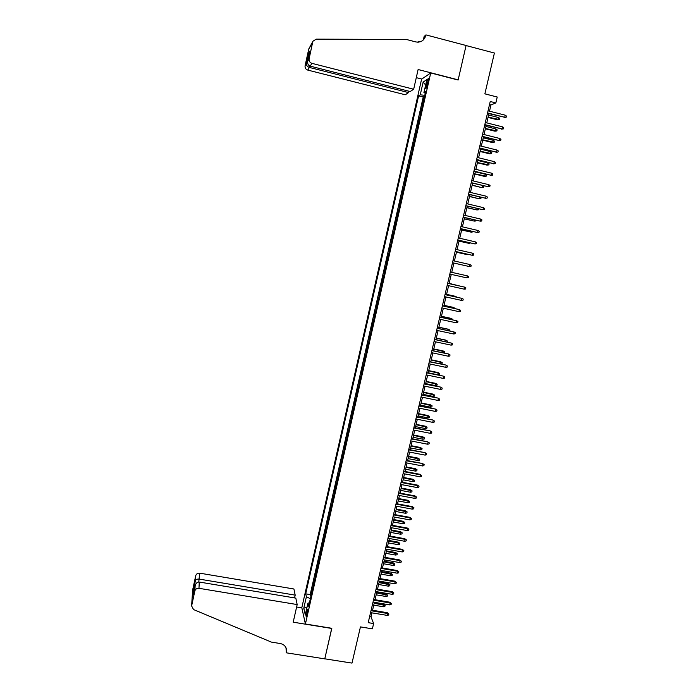 <?xml version="1.0" encoding="UTF-8"?>
<svg xmlns="http://www.w3.org/2000/svg" width="698" height="698" viewBox="0 0 698 698"><rect width="100%" height="100%" fill="white"/><g stroke="black" fill="none" stroke-linecap="round" stroke-linejoin="round"><path stroke-width="1.05" d="M307.103 614.31C307.739 610.925 307.774 609.249 307.207 609.302L306.448 611.474C305.811 614.851 305.776 616.526 306.343 616.482L307.103 614.31M421.592 79.188L301.815 607.705L305.41 624.003L430.727 72.958L421.592 79.188M305.41 624.003L331.82 628.296L324.788 658.816L352.001 663.1L360.447 626.9L372.374 628.846L373.622 623.55L371.013 616.849L371.947 612.853M430.727 72.958L458.124 80.026L466.063 45.553L494.402 53.031L484.874 93.846L497.229 97.022L495.842 102.938L490.232 101.498L368.204 622.66L373.622 623.55M423.014 103.156L422.465 103.47L424.035 96.551L424.489 96.664M421.967 107.78L421.418 108.077L421.871 108.19M421.418 108.077L419.847 114.978L420.388 114.699M417.77 126.216L417.238 126.46L418.8 119.576L419.254 119.69M415.162 137.698L414.629 137.916L416.191 131.049L416.654 131.163M412.562 149.163L412.038 149.346L413.591 142.497L414.045 142.601M409.962 160.592L409.447 160.749L411 153.909L411.454 154.022M407.362 172.005L406.855 172.127L408.409 165.304L408.862 165.417M404.779 183.382L404.282 183.478L405.826 176.673L406.28 176.777M402.196 194.733L401.708 194.803L403.243 188.006L403.697 188.12M399.622 206.067L399.134 206.102L400.678 199.323L401.132 199.427M397.049 217.366L396.577 217.366L398.113 210.613L398.567 210.717M394.492 228.639L394.021 228.612L395.548 221.868L396.002 221.973M391.936 239.885L391.473 239.833L393 233.106L393.454 233.211M389.379 251.106L388.926 251.027L390.452 244.309L390.906 244.413M387.914 255.494L388.358 255.599L387.914 255.494L386.387 262.195L386.84 262.291M385.82 266.776L385.375 266.653L383.856 273.328L384.31 273.433M383.281 277.935L382.844 277.778L381.326 284.444L381.78 284.548M380.75 289.068L380.323 288.885L378.805 295.533L379.258 295.638M378.229 300.175L377.801 299.966L376.292 306.596L376.746 306.701M375.707 311.256L375.288 311.02L373.788 317.634L374.233 317.738M373.194 322.319L372.784 322.048L371.284 328.653L371.729 328.749M370.69 333.347L370.28 333.051L368.788 339.638L369.233 339.734M368.186 344.35L367.785 344.027L366.293 350.597L366.747 350.693M365.691 355.334L365.298 354.977L363.806 361.538L364.26 361.634M363.196 366.293L362.812 365.909L361.328 372.453L361.773 372.54M360.709 377.217L360.334 376.807L358.851 383.342L359.304 383.429M358.231 388.123L357.865 387.687L356.381 394.204L356.835 394.291M355.762 399.003L355.395 398.541L353.921 405.041L354.366 405.128M353.293 409.857L352.935 409.368L351.46 415.851L351.914 415.938M350.832 420.693L350.483 420.17L349.009 426.635L349.462 426.722M348.372 431.495L348.032 430.945L346.566 437.402L347.011 437.489M345.92 442.279L345.589 441.703L344.123 448.142L344.568 448.229M343.477 453.037L343.146 452.435L341.688 458.856L342.133 458.944M341.034 463.769L340.72 463.132L339.263 469.545L339.708 469.632M338.6 474.474L338.286 473.82L336.837 480.215L337.282 480.294M336.174 485.154L335.869 484.473L334.412 490.86L334.857 490.938M333.749 495.816L333.452 495.109L332.004 501.478L332.449 501.557M331.332 506.451L331.035 505.718L329.596 512.07L330.041 512.149M328.924 517.061L328.636 516.302L327.196 522.636L327.632 522.723M326.516 527.653L326.236 526.859L324.797 533.185L325.242 533.263M324.116 538.21L323.837 537.399L322.406 543.707L322.851 543.786M321.717 548.75L321.446 547.913L320.016 554.212L320.461 554.282M319.326 559.273L319.065 558.4L317.634 564.682L318.079 564.761M316.944 569.76L316.683 568.87L315.26 575.135L315.705 575.213M314.562 580.23L314.309 579.314L312.887 585.57L313.332 585.639M426.618 82.687L426.024 85.296C425.527 87.747 425.544 88.777 426.094 88.367L428.179 81.675C428.685 79.214 428.659 78.193 428.118 78.604L426.618 82.687L427.874 83.01M309.432 602.793L307.931 603.168L308.656 606.213L425.658 91.543L423.922 92.607L425.265 93.27M307.931 603.168L305.279 614.833L303.787 608.202L306.396 596.738L305.698 593.841L418.599 95.844L420.248 94.841L423.145 82.067L426.879 79.589L423.922 92.607M424.035 96.551L423.232 97.022L310.182 594.591L310.968 596.048M312.189 590.674L311.945 589.731L310.523 595.97M313.14 586.503L312.887 585.57M315.513 576.042L315.26 575.135M317.895 565.572L317.634 564.682M320.286 555.067L320.016 554.212M322.677 544.545L322.406 543.707M325.076 533.987L324.797 533.185M327.475 523.421L327.196 522.636M329.884 512.821L329.596 512.07M332.3 502.202L332.004 501.478M334.717 491.558L334.412 490.86M337.143 480.887L336.837 480.215M339.577 470.19L339.263 469.545M342.011 459.476L341.688 458.856M344.454 448.735L344.123 448.142M346.906 437.969L346.566 437.402M349.358 427.176L349.009 426.635M351.818 416.357L351.46 415.851M354.279 405.521L353.921 405.041M356.748 394.658L356.381 394.204M381.762 284.618L381.326 284.444M384.301 273.476L383.856 273.328M386.84 262.308L386.387 262.195M390.452 244.309L390.915 244.379M393 233.106L393.463 233.141M395.548 221.868L396.028 221.877M398.113 210.613L398.593 210.587M400.678 199.323L401.167 199.27M403.243 188.006L403.741 187.928M405.826 176.673L406.332 176.559M408.409 165.304L408.923 165.164M411 153.909L411.515 153.734M413.591 142.497L414.123 142.287M416.191 131.049L416.732 130.814M418.8 119.576L419.341 119.306M489.499 111.183L490.956 104.97L495.842 102.938M372.558 610.253L374.416 602.313M375.027 599.722L376.894 591.738M377.496 589.173L379.38 581.146M379.974 578.598L381.867 570.528M382.46 567.998L384.362 559.883M384.947 557.37L386.858 549.213M387.442 546.717L389.362 538.524M389.946 536.047L391.875 527.81M392.451 525.341L394.396 517.07M394.963 514.618L396.918 506.303M397.485 503.877L399.448 495.51M400.006 493.102L401.978 484.7M402.537 482.301L404.517 473.855M405.076 471.482L407.065 462.992M407.615 460.636L409.613 452.103M410.162 449.765L412.169 441.188M412.719 438.868L414.734 430.247M415.275 427.944L417.308 419.28M417.84 416.994L419.882 408.286M420.414 406.027L422.465 397.275M422.988 395.024L425.047 386.23M425.571 384.005L427.647 375.166M428.162 372.95L430.247 364.068M430.753 361.878L432.847 352.952M433.353 350.78L435.456 341.802M435.962 339.647L438.074 330.634M438.58 328.496L440.7 319.431M441.197 317.32L443.335 308.211M443.823 306.117L445.97 296.964M446.458 294.888L448.613 285.683M449.093 283.624L451.257 274.384M451.737 272.342L453.909 263.067M454.389 261.008L456.562 251.734M457.05 249.648L459.223 240.382M459.72 238.254L461.893 228.996M462.399 226.841L464.571 217.584M465.077 215.403L467.25 206.137M467.765 203.929L469.937 194.672M470.461 192.43L472.625 183.181M473.157 180.913L475.329 171.656M475.87 169.361L478.034 160.112M478.584 157.783L480.748 148.534M481.297 146.17L483.461 136.93M484.028 134.54L486.192 125.3M486.759 122.874L488.923 113.643M489.507 104.604L490.956 104.97M369.617 616.622L371.013 616.849M424.803 95.303L420.248 94.841M423.232 97.022L418.599 95.844M310.182 594.591L305.698 593.841M306.396 596.738L310.357 598.744M425.64 85.016L423.145 82.067M303.787 608.202L307.015 607.208M487.474 113.277L504.767 117.29L487.562 112.928M505.265 115.187L506.451 116.069L506.181 117.238L504.767 117.29L505.265 115.187L488.05 110.816M506.181 117.238L504.165 117.508M498.642 117.578L499.812 118.433L499.541 119.567L497.578 119.829L498.163 119.628L498.642 117.578L488.6 115.03M499.541 119.567L488.111 117.09M497.578 119.829L488.033 117.421M413.67 89.231L311.893 63.343L310.182 66.136L410.18 91.525L413.67 89.231L418.119 69.521L458.167 79.851L466.081 45.492L425.946 34.9L424.131 36.505L423.354 39.943M408.888 91.194L408.574 92.59L405.268 94.771L307.757 70.088C305.733 69.355 304.843 67.889 305.096 65.708L308.786 48.921L312.983 41.199L316.203 39.14L406.524 39.498L415.799 41.924C420.815 42.7 424.148 40.58 425.797 35.563L425.946 34.9M305.096 65.708L306.352 63.535L308.472 53.667L309.929 51.05L307.774 61.075L309.118 58.763L312.713 42.02L308.525 49.706M417.666 42.185L418.669 41.295L418.477 42.159M420.405 41.749L418.669 41.295M421.793 79.057L416.287 77.644M408.574 92.59L309.389 67.436L307.757 70.088M423.817 39.463L424.419 36.776L425.797 35.563M312.983 41.199L312.713 42.02M309.118 58.763C308.856 61.04 309.781 62.567 311.893 63.343M306.352 63.535L306.343 63.631C306.361 65.472 307.373 66.738 309.389 67.436L309.703 65.978M308.472 53.667L308.935 55.683M309.929 51.05L309.825 51.53M307.774 61.075C307.338 63.649 308.141 65.342 310.182 66.136M294.565 597.907L295.193 595.132L293.902 588.99L199.68 573.163L198.782 582.001M295.193 595.132L199.401 579.131C197.421 578.921 196.112 579.366 195.457 580.466L193.547 589.339L194.611 588.318M331.786 628.453L293.195 622.188L297.174 604.564L198.974 588.309C196.923 588.152 195.545 589.007 194.855 590.874L191.618 605.96L193.547 609.563L271.426 642.116L280.326 643.53C284.592 644.577 286.669 647.221 286.529 651.47L286.267 652.813L324.779 658.868L331.733 628.287M194.821 591.032L195.117 585.962L193.189 594.923L195.702 575.771L192.622 590.115L191.618 605.96M286.267 652.813L286.023 647.849M301.85 607.871L296.624 607.007M297.174 604.564L295.821 598.116L199.262 582.036L198.974 588.309M286.11 648.913L286.232 648.398M195.702 575.771L195.737 575.632C196.4 573.835 197.709 573.014 199.68 573.163M286.145 648.163L286.398 652.229M195.117 585.962L195.152 585.753C195.894 583.196 197.272 581.957 199.262 582.036M193.189 594.923L193.294 594.426M193.529 589.4L193.233 594.722M195.423 580.562L195.737 575.632M484.744 124.933L502.019 128.938L484.822 124.61M502.516 126.844L503.703 127.717L503.433 128.877L502.019 128.938L502.516 126.844L485.319 122.516M503.433 128.877L501.417 129.13M482.021 136.572L499.279 140.56L482.091 136.276M499.768 138.474L500.963 139.33L500.684 140.49L499.279 140.56L499.768 138.474L482.58 134.182M500.684 140.49L498.686 140.726M479.308 148.177L496.54 152.155L479.369 147.906M497.028 150.07L498.224 150.916L497.953 152.077L496.54 152.155L497.028 150.07L479.858 145.812M497.953 152.077L495.955 152.295M476.594 159.755L493.809 163.725L476.655 159.51M494.297 161.639L495.493 162.477L495.222 163.637L493.809 163.725L494.297 161.639L477.144 157.425M495.222 163.637L493.233 163.838M495.964 128.956L497.133 129.811L496.863 130.945L494.908 131.189L495.484 131.006L495.964 128.956L485.921 126.434M496.863 130.945L485.442 128.484M494.908 131.189L485.372 128.798M493.294 140.315L494.463 141.153L494.193 142.287L492.247 142.514L492.814 142.357L493.294 140.315L483.26 137.82M494.193 142.287L482.78 139.862M492.247 142.514L482.711 140.15M490.624 151.649L491.793 152.478L491.523 153.612L489.586 153.822L490.144 153.691L490.624 151.649L480.599 149.171M491.523 153.612L480.119 151.213M489.586 153.822L480.058 151.475M487.963 162.957L489.132 163.777L488.87 164.903L486.925 165.103L487.483 164.99L487.963 162.957L477.938 160.496M488.87 164.903L477.467 162.538M486.925 165.103L477.406 162.774M473.89 171.307L491.087 175.259L473.942 171.089M491.575 173.183L492.771 174.011L492.5 175.163L491.087 175.259L491.575 173.183L474.431 169.003M492.5 175.163L490.511 175.355M485.311 174.238L486.48 175.05L486.209 176.175L484.281 176.35L484.831 176.262L485.311 174.238L475.294 171.804M486.209 176.175L474.815 173.828M484.281 176.35L474.771 174.038M471.194 182.832L488.373 186.767L471.237 182.64M488.862 184.7L490.048 185.52L489.778 186.671L488.373 186.767L488.862 184.7L471.726 180.564M489.778 186.671L487.797 186.837M482.903 185.659L483.827 186.287L483.566 187.413L481.637 187.579L472.18 185.101M483.566 187.413L482.178 187.509L482.632 185.589M481.637 187.579L472.136 185.284M468.498 194.332L485.66 198.258L468.541 194.157M486.148 196.19L487.344 197.002L487.073 198.145L485.66 198.258L486.148 196.19L469.021 192.09M487.073 198.145L485.093 198.302M480.861 197.29L480.922 198.625L479.003 198.773L469.545 196.347M480.922 198.625L479.543 198.738L479.936 197.063M479.003 198.773L469.501 196.504M465.81 205.797L482.955 209.714L465.845 205.657M483.444 207.655L484.639 208.458L484.368 209.601L482.955 209.714L483.444 207.655L466.334 203.589M466.883 207.699L476.9 209.932L466.91 207.568M478.523 208.815L478.287 209.819L476.9 209.932L477.24 208.51M463.132 217.244L480.259 221.144L463.158 217.122M480.739 219.085L481.934 219.879L481.672 221.022L480.259 221.144L480.739 219.085L463.647 215.063M464.266 218.867L474.274 221.1L464.292 218.753M475.835 220.228L475.661 220.978L474.274 221.1L474.553 219.931M460.462 228.656L477.563 232.547L460.479 228.569M478.051 230.497L479.247 231.282L478.976 232.417L477.563 232.547L478.051 230.497L460.968 226.51M461.657 230.017L471.647 232.251L461.675 229.921M473.157 231.614L471.647 232.251L471.865 231.317M457.792 240.051L474.884 243.925L457.809 239.981M475.364 241.874L476.56 242.651L476.289 243.785L474.884 243.925L475.364 241.874L458.289 237.922M459.048 241.133L469.03 243.366L459.066 241.063M470.478 242.974L469.03 243.366L469.196 242.686M455.131 251.411L472.206 255.276L455.14 251.367M472.686 253.234L473.881 253.993L473.61 255.128L472.206 255.276L472.686 253.234L455.62 249.317M456.448 252.222L466.421 254.456L456.457 252.179M467.808 254.316L466.421 254.456L466.526 254.02M452.479 262.745L469.527 266.592L452.487 262.727M470.007 264.559L471.211 265.31L470.941 266.444L469.527 266.592L470.007 264.559L452.958 260.686M464.44 265.458L463.865 265.327M466.866 277.891L468.279 277.734L468.541 276.609L467.346 275.858L466.866 277.891L449.826 274.061M467.346 275.858L450.306 272.019M464.205 289.164L465.618 288.998L465.88 287.873L464.685 287.131L464.205 289.164L447.182 285.369M447.662 283.336L464.685 287.131L447.662 283.309M459.031 285.848L449.154 283.362M459.738 286.006L449.146 283.388M461.553 300.402L462.966 300.236L463.228 299.11L462.024 298.386L461.553 300.402L444.539 296.641M445.019 294.617L462.024 298.386L445.027 294.565M456.387 297.086L456.012 296.449L446.58 294.355M457.67 297.365L446.563 294.408M458.9 311.622L460.314 311.439L460.575 310.322L459.38 309.607L458.9 311.622L441.904 307.897M442.384 305.872L459.38 309.607L442.401 305.803M453.752 308.289L453.438 307.399L444.007 305.331M455.026 308.577L453.918 307.574L443.989 305.401M456.265 322.816L457.67 322.624L457.94 321.508L456.736 320.801L456.265 322.816L439.278 319.126M439.749 317.11L456.736 320.801L439.775 317.014M451.117 319.475L450.864 318.323L441.441 316.273M452.391 319.754L452.522 319.222L451.344 318.524L441.424 316.369M453.63 333.976L455.035 333.784L455.305 332.667L454.101 331.969L453.63 333.976L436.651 330.329M437.123 328.313L454.101 331.969L437.157 328.191M448.491 330.634L448.77 329.447L448.299 329.22L438.885 327.196M449.765 330.913L449.948 330.128L448.77 329.447L438.859 327.31M450.995 345.117L452.409 344.917L452.67 343.8L451.466 343.111L450.995 345.117L434.034 341.505M434.505 339.49L451.466 343.111L434.54 339.35M445.874 341.767L446.205 340.345L445.743 340.101L436.329 338.085M447.148 342.037L447.383 341.017L446.205 340.345L436.302 338.225M431.896 350.649L448.369 353.956L450.044 354.916L448.849 354.235L448.378 356.233L431.425 352.647M448.369 353.956L431.94 350.475M450.044 354.916L449.782 356.024L448.378 356.233M443.256 352.874L443.649 351.216L443.186 350.954L433.781 348.956M443.186 350.954L444.827 351.879L433.746 349.113M444.827 351.879L444.059 353.04M429.287 361.773L445.76 365.019L447.427 365.996L446.231 365.324L445.76 367.314L428.825 363.771M445.76 365.019L429.34 361.581M447.427 365.996L447.174 367.104L445.76 367.314M440.647 363.955L441.092 362.061L440.639 361.773L431.242 359.802M440.639 361.773L442.27 362.724L431.198 359.985M442.27 362.724L442.017 363.806L440.813 363.99M426.696 372.872L443.151 376.065L444.818 377.051L443.614 376.388L443.143 378.377L426.225 374.87M443.151 376.065L426.74 372.662M444.818 377.051L444.556 378.159L443.143 378.377M438.1 372.575L439.723 373.535L439.47 374.617L438.082 374.835L438.545 372.889L438.1 372.575L428.712 370.621M439.723 373.535L428.659 370.83M438.082 374.835L428.206 372.776M424.096 383.952L440.551 387.085L442.218 388.079L441.014 387.425L440.543 389.414L423.634 385.942M440.551 387.085L424.157 383.708M442.218 388.079L441.956 389.187L440.543 389.414M435.561 383.359L437.184 384.328L436.931 385.401L435.543 385.628L436.006 383.682L435.561 383.359L426.181 381.422M437.184 384.328L426.12 381.649M435.543 385.628L425.667 383.595M421.513 394.998L437.96 398.078L439.618 399.09L438.414 398.445L437.943 400.425L421.042 396.988M437.96 398.078L421.575 394.736M439.618 399.09L439.356 400.19L437.943 400.425M418.931 406.027L435.369 409.045L437.027 410.066L435.814 409.429L435.351 411.41L418.468 408.007M435.369 409.045L419.001 405.739M437.027 410.066L436.765 411.166L435.351 411.41M416.357 417.02L432.786 419.987L434.435 421.025L433.231 420.397L432.76 422.369L415.895 419.001M432.786 419.987L416.427 416.715M434.435 421.025L434.173 422.116L432.76 422.369M433.03 394.108L434.645 395.094L434.392 396.167L433.013 396.394L433.467 394.457L433.03 394.108L423.651 392.189M434.645 395.094L423.599 392.442M433.013 396.394L423.136 394.379M430.509 404.84L432.114 405.835L431.861 406.908L430.483 407.143L430.509 404.84L421.138 402.938M432.114 405.835L421.069 403.208M430.483 407.143L420.615 405.145M427.987 415.537L429.593 416.549L429.34 417.622L427.961 417.858L427.987 415.537L418.626 413.661M429.593 416.549L418.556 413.958M427.961 417.858L418.102 415.886M413.783 427.996L430.212 430.902L431.853 431.957L430.649 431.338L430.186 433.301L413.321 429.968M430.212 430.902L413.862 427.665M431.853 431.957L431.6 433.048L430.186 433.301M425.475 426.216L427.071 427.246L426.827 428.31L425.44 428.555L425.475 426.216L416.113 424.358M427.071 427.246L416.043 424.672M425.44 428.555L415.589 426.6M411.218 438.946L427.638 441.799L429.279 442.864L428.075 442.253L427.612 444.207L410.764 440.909M427.638 441.799L411.305 438.588M429.279 442.864L429.017 443.945L427.612 444.207M422.971 436.878L424.559 437.908L424.314 438.972L422.927 439.225L422.971 436.878L413.617 435.037M424.559 437.908L413.539 435.369M422.927 439.225L413.085 437.297M408.662 449.87L425.073 452.662L426.705 453.735L425.501 453.133L425.038 455.096L408.208 451.833M425.073 452.662L408.749 449.486M426.705 453.735L426.452 454.826L425.038 455.096M420.466 447.505L422.054 448.552L421.801 449.617L420.423 449.878L420.466 447.505L411.122 445.682M422.054 448.552L411.035 446.048M420.423 449.878L410.59 447.968M406.114 460.767L422.517 463.507L424.148 464.598L422.936 464.004L422.473 465.95L405.651 462.722M422.517 463.507L406.21 460.366M424.148 464.598L423.887 465.679L422.473 465.95M417.971 458.115L419.55 459.179L419.306 460.235L417.919 460.505L417.971 458.115L408.627 456.309M419.55 459.179L408.539 456.693M417.919 460.505L408.094 458.603M403.566 471.639L420.379 474.841L419.969 474.317L421.592 475.425L420.379 474.841L419.917 476.786L403.112 473.593M419.969 474.317L403.662 471.211M421.592 475.425L421.33 476.507L419.917 476.786M415.476 468.698L417.055 469.771L416.811 470.827L415.423 471.106L415.476 468.698L406.149 466.918M417.055 469.771L406.053 467.32M415.423 471.106L405.599 469.231M401.027 482.484L417.832 485.651L417.421 485.11L419.036 486.227L417.832 485.651L417.369 487.597L400.573 484.429M417.421 485.11L401.132 482.039M419.036 486.227L418.783 487.309L417.369 487.597M412.989 479.264L414.568 480.346L414.315 481.402L412.937 481.681L412.989 479.264L403.662 477.493M414.568 480.346L403.566 477.921M412.937 481.681L403.121 479.823M398.488 493.303L415.284 496.444L414.882 495.877L416.488 497.011L415.284 496.444L414.821 498.381L398.035 495.248M414.882 495.877L398.602 492.84M416.488 497.011L416.235 498.084L414.821 498.381M410.511 489.795L412.082 490.895L411.837 491.95L410.45 492.23L410.511 489.795L401.193 488.05M412.082 490.895L401.088 488.495M410.45 492.23L400.643 490.397M395.967 504.104L412.745 507.202L412.344 506.626L413.949 507.76L412.745 507.202L412.282 509.139L395.513 506.041M412.344 506.626L396.08 503.616M413.949 507.76L413.696 508.833L412.282 509.139M408.033 500.309L409.604 501.417L409.36 502.473L407.972 502.761L408.033 500.309L398.724 498.581M409.604 501.417L398.619 499.044M407.972 502.761L398.174 500.946M393.445 514.871L410.206 517.942L409.813 517.34L411.419 518.492L410.206 517.942L409.752 519.87L392.991 516.808M409.813 517.34L393.559 514.365M411.419 518.492L411.166 519.565L409.752 519.87M405.564 510.805L407.126 511.922L406.882 512.969L405.494 513.266L405.564 510.805L396.263 509.086M407.126 511.922L396.15 509.575M405.494 513.266L395.705 511.468M390.924 525.62L407.676 528.656L407.292 528.037L408.888 529.197L407.676 528.656L407.222 530.585L390.47 527.557M407.292 528.037L391.046 525.088M408.888 529.197L408.635 530.271L407.222 530.585M403.104 521.266L404.657 522.401L404.412 523.448L403.034 523.753L403.104 521.266L393.803 519.574M404.657 522.401L393.689 520.08M403.034 523.753L393.244 521.973M388.411 536.343L405.154 539.345L404.77 538.699L406.367 539.886L405.154 539.345L404.7 541.273L387.966 538.271M404.77 538.699L388.542 535.794M406.367 539.886L406.114 540.95L404.7 541.273M400.643 531.71L402.196 532.853L401.952 533.9L400.565 534.214L400.643 531.71L391.351 530.035M402.196 532.853L391.229 530.567M400.565 534.214L390.793 532.452M385.907 547.049L402.641 550.015L402.266 549.352L403.845 550.539L402.641 550.015L402.188 551.935L385.462 548.968M402.266 549.352L386.046 546.464M403.845 550.539L403.601 551.603L402.188 551.935M398.192 542.137L399.745 543.288L399.492 544.327L398.113 544.649L398.192 542.137L388.908 540.47M399.745 543.288L388.777 541.02M398.113 544.649L388.341 542.904M383.411 557.719L400.129 560.651L399.753 559.971L401.341 561.175L400.129 560.651L399.675 562.571L382.958 559.639M399.753 559.971L383.551 557.117M401.341 561.175L401.088 562.23L399.675 562.571M395.749 552.528L397.293 553.697L397.049 554.736L395.661 555.058L395.749 552.528L386.465 550.888M397.293 553.697L386.334 551.464M395.661 555.058L385.898 553.34M380.916 568.373L397.616 571.269L397.258 570.563L398.828 571.784L397.616 571.269L397.171 573.18L380.471 570.283M397.258 570.563L381.064 567.753M398.828 571.784L398.584 572.84L397.171 573.18M393.306 562.902L394.841 564.08L394.597 565.118L393.218 565.45L393.306 562.902L384.031 561.279M394.841 564.08L383.891 561.873M393.218 565.45L383.455 563.74M378.429 578.991L395.12 581.862L394.763 581.137L396.333 582.368L395.12 581.862L394.667 583.772L377.984 580.902M394.763 581.137L378.578 578.354M396.333 582.368L396.08 583.423L394.667 583.772M390.871 573.25L392.407 574.445L392.163 575.484L390.775 575.815L390.871 573.25L381.605 571.645M392.407 574.445L381.457 572.264M390.775 575.815L381.021 574.131M375.943 589.601L392.625 592.436L392.276 591.686L393.838 592.925L392.625 592.436L392.18 594.338L375.498 591.503M392.276 591.686L376.1 588.938M393.838 592.925L393.585 593.981L392.18 594.338M388.437 583.58L389.964 584.784L389.72 585.814L388.341 586.154L388.437 583.58L379.18 581.992M389.964 584.784L379.031 582.629M388.341 586.154L378.595 584.488M373.465 600.175L390.138 602.976L389.789 602.208L391.351 603.465L390.138 602.976L389.685 604.878L373.02 602.077M389.789 602.208L373.631 599.486M391.351 603.465L391.098 604.52L389.685 604.878M386.011 593.885L387.538 595.097L387.294 596.136L385.907 596.476L386.011 593.885L376.763 592.314M387.538 595.097L376.606 592.968M385.907 596.476L376.17 594.827M370.996 610.724L387.652 613.498L387.311 612.713L388.865 613.978L387.652 613.498L387.207 615.392L370.551 612.626M387.311 612.713L371.161 610.026M388.865 613.978L388.62 615.025L387.207 615.392M383.595 604.171L385.113 605.393L384.868 606.422L383.49 606.771L383.595 604.171L374.346 602.618M385.113 605.393L374.189 603.29M383.49 606.771L373.753 605.149M427.246 85.61L426.024 85.296M308.455 53.763L306.343 63.631M286.093 648.808L286.529 651.47M194.855 590.874L195.152 585.753"/></g></svg>
